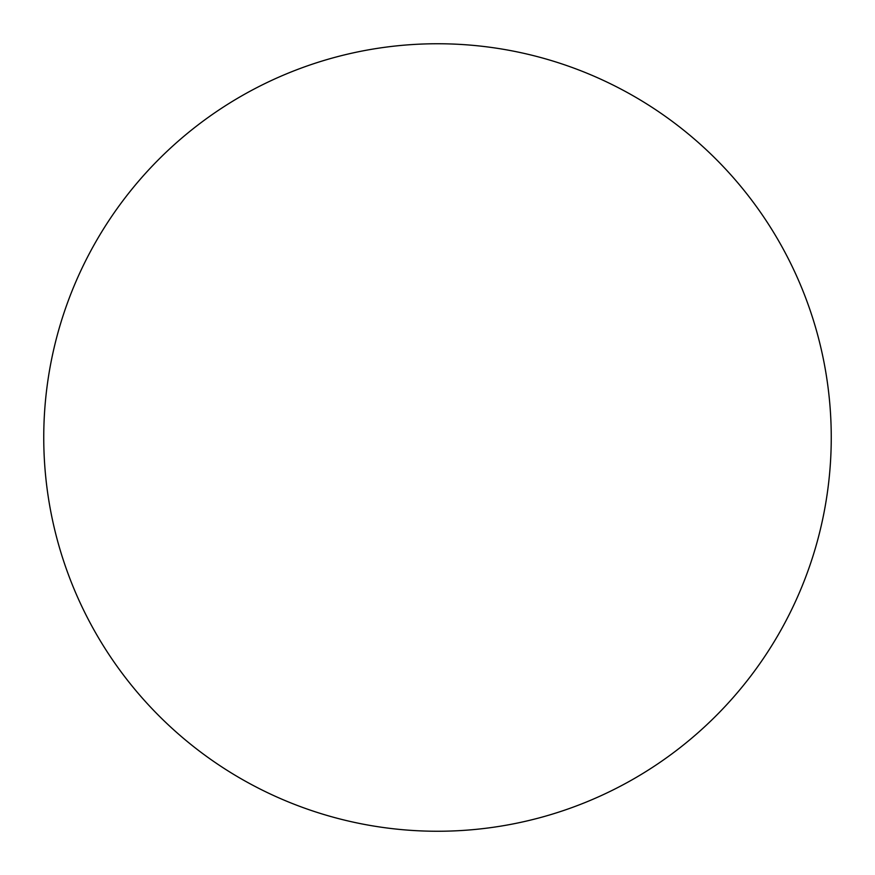 <?xml version="1.0" encoding="UTF-8"?>
<svg xmlns="http://www.w3.org/2000/svg" width="875" height="875" viewBox="0 0 875 875"><rect width="100%" height="100%" fill="white"/><g stroke="black" fill="none" stroke-linecap="round" stroke-linejoin="round"><path stroke-width="1.31" d="M43.75 437.5A393.75 393.75 0 0 0 437.5 831.25A393.75 393.75 0 0 0 831.25 437.5A393.75 393.75 0 0 0 437.5 43.75A393.75 393.75 0 0 0 43.75 437.5"/></g></svg>

